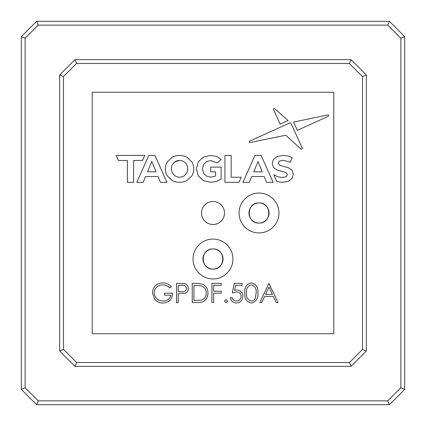 <?xml version="1.0" encoding="UTF-8"?>
<svg xmlns="http://www.w3.org/2000/svg" width="426" height="426" viewBox="0 0 426 426"><rect width="100%" height="100%" fill="white"/><g stroke="black" fill="none" stroke-linecap="round" stroke-linejoin="round"><path stroke-width="0.64" d="M213 224.502A11.502 11.502 0 0 0 222.963 207.249A11.502 11.502 0 0 0 203.037 207.249A11.502 11.502 0 0 0 213 224.502M333.771 333.771L333.771 92.229L92.229 92.229L92.229 333.771L333.771 333.771M63.474 76.563L63.474 349.437L76.563 362.526L349.437 362.526L362.526 349.437L362.526 76.563L349.437 63.474L76.563 63.474L63.474 76.563L59.64 74.976L74.976 59.64L351.024 59.64L366.36 74.976L366.36 351.024L351.024 366.36L74.976 366.36L59.64 351.024L59.64 74.976M366.36 74.976L362.526 76.563M349.437 63.474L351.024 59.64M76.563 63.474L74.976 59.64M366.36 351.024L362.526 349.437M351.024 366.36L349.437 362.526M63.474 349.437L59.64 351.024M74.976 366.36L76.563 362.526M259.008 232.937A19.937 19.937 0 0 0 276.272 203.032A19.937 19.937 0 0 0 241.744 203.032A19.937 19.937 0 0 0 259.008 232.937M259.008 223.043A10.043 10.043 0 0 0 269.051 213A10.043 10.043 0 0 0 259.008 202.957A10.043 10.043 0 0 0 248.965 213A10.043 10.043 0 0 0 259.008 223.043M213 278.945A19.937 19.937 0 0 0 230.264 249.04A19.937 19.937 0 0 0 195.736 249.04A19.937 19.937 0 0 0 213 278.945M213 269.051A10.043 10.043 0 0 0 223.043 259.008A10.043 10.043 0 0 0 213 248.965A10.043 10.043 0 0 0 202.957 259.008A10.043 10.043 0 0 0 213 269.051M213 248.965C200.044 248.342 200.039 269.663 212.995 269.051C225.94 269.685 225.982 248.358 213 248.965M259.008 202.957C246.052 202.334 246.047 223.655 259.003 223.043C271.948 223.677 271.99 202.35 259.008 202.957M162.743 282.864C166.119 282.928 168.989 284.185 171.353 286.629L169.878 288.024C167.887 286.032 165.485 284.967 162.684 284.829C157.615 285.207 154.771 287.88 154.148 292.859C154.878 298.046 157.908 300.777 163.238 301.054C167.317 300.985 169.857 299.02 170.863 295.154L164.473 295.154L164.473 293.189L172.583 293.189C172.317 299.318 169.154 302.593 163.083 303.019C159.75 303.072 156.981 301.864 154.782 299.393L152.428 292.934C153.03 286.682 156.464 283.327 162.743 282.864M176.513 302.529L176.513 283.359L184.639 283.647C187.019 284.387 188.244 286 188.313 288.498C188.239 291.065 186.966 292.683 184.485 293.365L178.233 293.679L178.233 302.529L176.513 302.529M178.233 285.324L178.233 291.714L181.593 291.757C184.362 292.098 186.029 291.011 186.593 288.508C186.05 286.054 184.437 284.989 181.742 285.324L178.233 285.324M198.186 302.529L192.243 302.529L192.243 283.359L196.114 283.359L202.196 284.046C206.083 285.798 208.01 288.844 207.973 293.184C207.611 299.356 204.347 302.471 198.186 302.529M193.963 300.559L201.647 300.074C204.725 298.839 206.259 296.544 206.253 293.179C206.237 289.558 204.555 287.113 201.205 285.862L193.963 285.324L193.963 300.559M211.908 302.529L211.908 283.359L221.243 283.359L221.243 285.324L213.628 285.324L213.628 291.219L221.243 291.219L221.243 293.189L213.628 293.189L213.628 302.529L211.908 302.529M224.438 301.177L226.036 299.579L227.633 301.177L226.036 302.774L224.438 301.177M234.273 283.359L242.133 283.359L242.133 285.324L235.615 285.324L234.582 290.367L236.84 289.994C240.642 290.33 242.655 292.422 242.873 296.262C242.575 300.447 240.344 302.7 236.185 303.019C232.852 302.753 230.903 300.948 230.338 297.609L232.058 297.609C232.601 299.797 234.012 300.942 236.286 301.054C239.268 300.783 240.892 299.164 241.153 296.192C240.882 293.445 239.343 292.034 236.531 291.959L232.303 292.944L234.273 283.359M251.249 303.019C246.42 301.741 244.284 298.386 244.838 292.95C244.274 287.507 246.409 284.147 251.249 282.864C256.138 284.121 258.342 287.481 257.863 292.95C258.342 298.413 256.138 301.768 251.249 303.019M246.558 292.944C246.026 297.188 247.607 299.893 251.308 301.054C253.374 300.863 254.748 299.766 255.419 297.763L256.143 292.944C256.585 288.716 254.972 286.011 251.308 284.829C247.607 285.99 246.026 288.695 246.558 292.944M268.923 283.359L278.018 302.529L276.149 302.529L273.311 296.384L264.626 296.384L261.708 302.529L259.833 302.529L268.923 283.359M269.03 287.092L265.558 294.414L272.406 294.414L269.03 287.092M186.865 180.581L191.961 175.768C194.416 171.167 194.416 166.571 191.961 161.971L186.865 157.157C182.008 154.824 177.136 154.824 172.253 157.157L167.157 161.971C164.702 166.571 164.702 171.167 167.157 175.768L172.253 180.581C177.136 182.914 182.008 182.914 186.865 180.581M186.641 164.558C185.283 162.114 182.924 160.714 179.559 160.357C176.194 160.714 173.835 162.114 172.477 164.558C171.06 167.434 171.06 170.309 172.477 173.185L175.395 176.14C178.169 177.551 180.949 177.551 183.723 176.14L186.641 173.185C188.058 170.309 188.058 167.434 186.641 164.558M179.559 160.357L174.585 162.125M251.718 176.561L264.216 176.561L266.601 182.328L273.141 182.328L261.101 155.41L254.95 155.41L242.948 182.328L249.332 182.328L251.718 176.561M258.002 161.523L253.736 171.832L262.272 171.832L258.002 161.523M238.97 182.328L241.233 177.253L231.169 177.253L231.169 155.41L224.939 155.41L224.939 182.328L238.97 182.328M291.996 170.134L288.743 167.903L279.61 165.208L278.221 163.217L279.429 161.06L283.162 160.245L290.218 162.205L292.22 157.705L288.072 156.007L283.199 155.41L277.161 156.486L273.46 159.409L272.23 163.515L273.588 167.679L276.841 169.947L284.781 172.179L286.639 173.164L287.364 174.708L286.139 176.737L282.347 177.498L277.736 176.753L273.769 174.793L276.825 181.625L282.31 182.328L288.37 181.252L292.108 178.334L293.354 174.261L291.996 170.134M290.974 123.247L289.941 122.858L249.599 141.134C248.981 141.895 249.157 142.364 250.131 142.534L285.447 135.303L286.213 135.601L301.166 149.26L302.439 148.552L290.974 123.247M328.276 116.303C328.952 115.547 328.792 115.089 327.791 114.929L293.578 122.092L297.311 130.329L328.276 116.303M273.545 109.487L280.175 124.115L288.072 120.537L274.807 108.763C273.918 108.337 273.497 108.577 273.545 109.487M210.668 167.099L210.668 171.832L215.604 171.832L215.604 176.082L210.918 177.2L206.551 176.14L203.559 173.185L202.478 168.872L203.559 164.521L206.567 161.582L210.992 160.543L217.212 162.977L221.11 159.383L216.909 156.56L210.694 155.41L203.335 157.141L198.223 161.933L196.381 168.872L198.223 175.805L203.298 180.603L210.588 182.328L216.2 181.476L221.11 179.021L221.11 167.099L210.668 167.099M127.379 160.485L127.379 182.328L133.61 182.328L133.61 160.485L142.524 160.485L144.787 155.41L116.17 155.41L118.428 160.485L127.379 160.485M145.548 176.561L158.046 176.561L160.432 182.328L166.971 182.328L154.931 155.41L148.78 155.41L136.778 182.328L143.163 182.328L145.548 176.561M156.086 171.832L151.816 161.523L147.545 171.832L156.086 171.832M404.7 36.636L404.7 389.364L389.364 404.7L36.636 404.7L21.3 389.364L21.3 36.636L36.636 21.3L389.364 21.3L404.7 36.636L400.866 38.223L387.777 25.134L38.223 25.134L25.134 38.223L25.134 387.777L38.223 400.866L387.777 400.866L400.866 387.777L400.866 38.223M389.364 404.7L387.777 400.866M400.866 387.777L404.7 389.364M36.636 404.7L38.223 400.866M387.777 25.134L389.364 21.3M21.3 389.364L25.134 387.777M38.223 25.134L36.636 21.3M21.3 36.636L25.134 38.223"/></g></svg>
